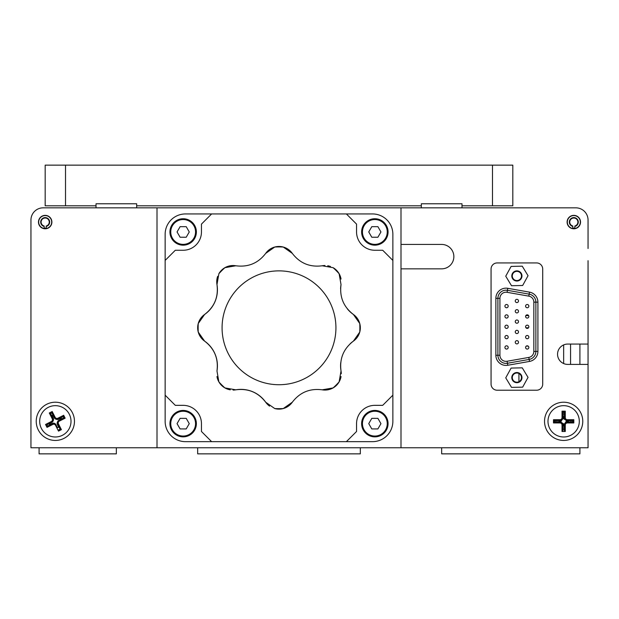 <?xml version="1.0" encoding="UTF-8"?>
<svg xmlns="http://www.w3.org/2000/svg" width="619" height="619" viewBox="0 0 619 619"><rect width="100%" height="100%" fill="white"/><g stroke="black" fill="none" stroke-linecap="round" stroke-linejoin="round"><path stroke-width="0.93" d="M579.918 364.398L579.918 344.063M588.05 364.398L588.05 344.063L567.716 344.063A10.167 10.167 0 0 0 557.549 354.23A10.167 10.167 0 0 0 567.716 364.398L588.05 364.398L588.05 447.761L400.996 447.761L400.996 207.837L43.152 207.837A12.202 12.202 0 0 0 30.95 220.039L30.95 447.761L400.996 447.761M588.05 248.505L588.05 220.039A12.202 12.202 0 0 0 575.848 207.837L400.996 207.837M545.354 207.837L575.848 207.837M30.95 248.505L30.95 220.039M51.663 223.807L51.47 223.753A6.507 6.507 0 0 1 46.866 228.357L46.92 228.55M44.166 228.086A6.097 6.097 0 0 0 46.201 228.086M568.482 218.004L568.737 218.004A6.507 6.507 0 0 0 568.737 226.136L568.482 226.136M572.799 228.086A6.097 6.097 0 0 0 574.834 228.086M51.895 222.074A6.708 6.708 0 0 0 41.829 216.263A6.708 6.708 0 0 0 41.829 227.885A6.708 6.708 0 0 0 51.895 222.074M144.807 207.837L87.883 207.837M63.796 417.817A9.146 9.146 0 0 0 63.169 416.579M51.841 412.873A9.146 9.146 0 0 0 50.603 413.507M46.897 424.835A9.146 9.146 0 0 0 47.524 426.073M57.969 430.089A9.146 9.146 0 0 0 60.097 429.153M74.458 421.33A19.112 19.112 0 0 0 45.791 404.772A19.112 19.112 0 0 0 45.791 437.881A19.112 19.112 0 0 0 74.458 421.33M588.05 309.5L588.05 297.298M588.05 285.104L588.05 272.902M588.05 260.7L588.05 344.063M580.529 222.074A6.708 6.708 0 0 0 570.463 216.263A6.708 6.708 0 0 0 570.463 227.885A6.708 6.708 0 0 0 580.529 222.074M582.765 421.33A19.112 19.112 0 0 0 554.098 404.772A19.112 19.112 0 0 0 554.098 437.881A19.112 19.112 0 0 0 582.765 421.33M400.996 244.435L441.656 244.435A12.202 12.202 0 0 1 453.859 256.637A12.202 12.202 0 0 1 441.656 268.839L400.996 268.839M521.484 377.613A4.596 4.596 0 0 0 514.59 373.628A4.596 4.596 0 0 0 514.59 381.59A4.596 4.596 0 0 0 521.484 377.613M521.484 275.95A4.596 4.596 0 0 0 514.59 271.973A4.596 4.596 0 0 0 514.59 279.935A4.596 4.596 0 0 0 521.484 275.95M382.697 250.254L374.851 250.254A18.299 18.299 0 0 1 356.552 231.955L356.552 224.109L346.385 213.942L372.53 213.942A20.334 20.334 0 0 1 392.864 234.268L392.864 260.421L382.697 250.254M211.621 213.942L185.476 213.942A20.334 20.334 0 0 0 165.141 234.268L165.141 260.421L175.309 250.254L183.154 250.254A18.299 18.299 0 0 0 201.454 231.955L201.454 224.109L211.621 213.942L346.385 213.942M183.154 405.344A18.299 18.299 0 0 1 201.454 423.644L201.454 431.489L211.621 441.656L185.476 441.656A20.334 20.334 0 0 1 165.141 421.33L165.141 395.177L175.309 405.344L183.154 405.344M165.141 395.177L165.141 260.421M346.385 441.656L372.53 441.656A20.334 20.334 0 0 0 392.864 421.33L392.864 395.177L382.697 405.344L374.851 405.344A18.299 18.299 0 0 0 356.552 423.644L356.552 431.489L346.385 441.656L211.621 441.656M392.864 260.421L392.864 395.177M324.952 265.528A16.264 16.264 0 0 0 322.197 265.775C309.879 267.393 299.913 263.268 292.315 253.395A16.264 16.264 0 0 0 265.683 253.395C258.123 263.253 248.157 267.377 235.808 265.775A16.264 16.264 0 0 0 218.878 273.706L216.975 284.601A30.13 30.13 0 0 1 204.603 314.483A16.264 16.264 0 0 0 204.603 341.115A30.13 30.13 0 0 1 216.975 370.99L218.878 381.892A16.264 16.264 0 0 0 230.268 389.838M217.679 276.314A16.264 16.264 0 0 0 216.975 284.601C218.6 296.927 214.468 306.885 204.603 314.483L198.242 323.536A16.264 16.264 0 0 0 198.242 332.063L204.603 341.115C214.46 348.683 218.584 358.641 216.975 370.99M216.959 376.538A16.264 16.264 0 0 0 218.878 381.892A80.872 80.872 0 0 0 224.914 387.92L235.808 389.823A30.13 30.13 0 0 1 265.683 402.203A16.264 16.264 0 0 0 269.598 406.134M233.054 390.071A16.264 16.264 0 0 0 235.808 389.823C248.126 388.206 258.084 392.33 265.683 402.203L274.735 408.555A16.264 16.264 0 0 0 292.315 402.203C299.882 392.345 309.84 388.221 322.197 389.823A16.264 16.264 0 0 0 341.046 376.53M341.27 373.744A16.264 16.264 0 0 0 341.03 370.99A30.13 30.13 0 0 1 340.744 362.633M350.176 343.731A30.13 30.13 0 0 1 353.403 341.115A16.264 16.264 0 0 0 353.403 314.483A30.13 30.13 0 0 1 347.29 308.78M340.597 288.74A30.13 30.13 0 0 1 341.03 284.601L339.119 273.706A16.264 16.264 0 0 0 333.092 267.679L322.197 265.775M341.046 279.061A16.264 16.264 0 0 0 333.092 267.679A80.872 80.872 0 0 1 339.119 273.706M330.484 266.479A16.264 16.264 0 0 0 327.737 265.76M224.914 267.679A16.264 16.264 0 0 0 218.878 273.706A80.872 80.872 0 0 1 224.914 267.679L235.808 265.775M283.262 408.555A80.872 80.872 0 0 1 274.735 408.555A16.264 16.264 0 0 0 283.262 408.555L292.315 402.203M322.197 389.823L333.092 387.92A80.872 80.872 0 0 0 339.119 381.892L341.03 370.99C339.405 358.672 343.53 348.714 353.403 341.115L359.763 332.063A16.264 16.264 0 0 0 359.763 323.536L353.403 314.483C343.545 306.916 339.421 296.958 341.03 284.601M292.315 253.395L283.262 247.035A16.264 16.264 0 0 0 274.735 247.035L265.683 253.395M335.931 327.799A56.933 56.933 0 0 0 250.54 278.496A56.933 56.933 0 0 0 250.54 377.103A56.933 56.933 0 0 0 335.931 327.799M359.763 332.063A80.872 80.872 0 0 0 359.763 323.536M283.262 247.035A80.872 80.872 0 0 0 274.735 247.035M198.242 323.536A80.872 80.872 0 0 0 198.242 332.063M157.009 207.837L157.009 447.761M579.918 447.761L579.918 453.859L441.656 453.859L441.656 447.761M197.67 447.761L197.67 453.859L360.328 453.859L360.328 447.761M39.082 447.761L39.082 453.859L116.341 453.859L116.341 447.761M570.323 422.019A6.708 6.708 0 0 0 570.323 420.634M564.342 414.653A6.708 6.708 0 0 0 562.957 414.653M556.976 420.634A6.708 6.708 0 0 0 556.976 422.019M562.957 428A6.708 6.708 0 0 0 564.342 428M61.614 418.924A6.708 6.708 0 0 0 60.987 417.686M52.948 415.063A6.708 6.708 0 0 0 51.71 415.689M49.079 423.729A6.708 6.708 0 0 0 49.713 424.967M56.84 427.868A6.708 6.708 0 0 0 58.983 426.963M518.923 373.489L518.923 381.737M461.991 207.837L461.991 205.81L492.492 205.81L492.492 165.141L512.818 165.141L512.818 205.81L492.492 205.81M461.991 203.775L421.33 203.775L461.991 203.775L461.991 205.81M136.675 207.837L136.675 205.81L421.33 205.81L421.33 207.837M136.675 203.775L96.015 203.775L136.675 203.775L136.675 205.81M65.513 205.81L45.179 205.81L45.179 165.141L65.513 165.141L65.513 205.81L96.015 205.81L96.015 207.837M522.668 387.146L528.038 377.373L522.258 367.841L511.108 368.073L505.738 377.853L511.518 387.386L522.668 387.146M521.972 377.613A5.084 5.084 0 0 0 514.343 373.211A5.084 5.084 0 0 0 514.343 382.016A5.084 5.084 0 0 0 521.972 377.613M522.668 285.491L528.038 275.71L522.258 266.178L511.108 266.418L505.738 276.19L511.518 285.73L522.668 285.491M521.972 275.95A5.084 5.084 0 0 0 514.343 271.548A5.084 5.084 0 0 0 514.343 280.353A5.084 5.084 0 0 0 521.972 275.95M69.313 414.243A15.653 15.653 0 0 0 42.231 412.772A15.653 15.653 0 0 0 54.503 436.96A15.653 15.653 0 0 0 69.313 414.243M47.021 427.373L52.824 424.433A2.035 2.035 0 0 1 55.555 425.323L58.495 431.126L61.397 429.656L58.457 423.853A2.035 2.035 0 0 1 59.347 421.121L65.15 418.181L63.68 415.279L57.877 418.22A2.035 2.035 0 0 1 55.145 417.33L52.197 411.527L49.303 412.997L52.244 418.8A2.035 2.035 0 0 1 51.346 421.531L45.543 424.472L47.021 427.373L47.431 426.12L52.398 423.605L52.824 424.433M58.495 431.126L58.906 429.872L60.144 429.246L61.397 429.656M60.144 429.246L57.621 424.278A2.963 2.963 0 0 1 58.929 420.293L63.896 417.771L65.15 418.181M63.896 417.771L63.27 416.533L63.68 415.279M63.27 416.533L58.302 419.055A2.963 2.963 0 0 1 54.31 417.748L51.795 412.78L52.197 411.527M49.303 412.997L50.549 413.407L53.072 418.374A2.963 2.963 0 0 1 51.772 422.359L46.796 424.882L45.543 424.472M565.279 431.489L565.279 424.99A2.035 2.035 0 0 1 567.314 422.955L573.821 422.955L573.821 419.697L567.314 419.697A2.035 2.035 0 0 1 565.279 417.67L565.279 411.163L562.021 411.163L562.021 417.67A2.035 2.035 0 0 1 559.994 419.697L553.487 419.697L553.487 422.955L559.994 422.955A2.035 2.035 0 0 1 562.021 424.99L562.021 431.489L565.279 431.489L564.342 430.561L564.342 424.99A2.963 2.963 0 0 1 567.314 422.019L572.885 422.019L573.821 422.955M572.885 422.019L572.885 420.634L573.821 419.697M572.885 420.634L567.314 420.634A2.963 2.963 0 0 1 564.342 417.67L564.342 412.092L565.279 411.163M564.342 412.092L562.957 412.092L562.021 411.163M562.957 412.092L562.957 417.67A2.963 2.963 0 0 1 559.994 420.634L554.415 420.634L553.487 419.697M554.415 420.634L554.415 422.019L559.994 422.019A2.963 2.963 0 0 1 562.957 424.99L562.957 430.561L562.021 431.489M554.415 422.019L553.487 422.955M579.307 421.33A15.653 15.653 0 0 0 555.823 407.766A15.653 15.653 0 0 0 555.823 434.886A15.653 15.653 0 0 0 579.307 421.33M571.755 422.019A8.132 8.132 0 0 0 571.755 420.634M564.342 413.221A8.132 8.132 0 0 0 562.957 413.221M555.545 420.634A8.132 8.132 0 0 0 555.545 422.019M562.957 429.431A8.132 8.132 0 0 0 564.342 429.431M562.957 415.403L563.754 417.322A2.035 2.035 0 0 0 564.389 418.15M557.727 422.019L559.646 421.23A2.035 2.035 0 0 0 560.474 420.595M560.141 422.026A2.963 2.963 0 0 0 561.75 420.053M564.342 427.249L563.553 425.33A2.035 2.035 0 0 0 562.919 424.502M564.35 424.835A2.963 2.963 0 0 0 562.377 423.226M569.573 420.634L567.654 421.431A2.035 2.035 0 0 0 566.826 422.057M567.159 420.626A2.963 2.963 0 0 0 565.557 422.599M562.95 417.817A2.963 2.963 0 0 0 564.923 419.427M57.428 422.096A2.963 2.963 0 0 0 57.389 424.441L58.55 427.226M57.265 427.76L56.112 424.974A2.963 2.963 0 0 0 52.236 423.373L49.45 424.526M54.255 424.278A2.035 2.035 0 0 0 52.7 424.193M53.273 420.556A2.963 2.963 0 0 0 53.304 418.212L52.151 415.426M56.112 419.249A2.963 2.963 0 0 0 58.465 419.28L61.25 418.127M574.834 228.496L574.834 226.43L574.834 228.496A6.507 6.507 0 0 0 579.276 218.53A6.507 6.507 0 0 0 568.358 218.53A6.507 6.507 0 0 0 572.799 228.496L572.799 226.012A4.07 4.07 0 0 1 570.478 219.753A4.07 4.07 0 0 1 577.156 219.753A4.07 4.07 0 0 1 574.834 226.012L574.834 226.43A4.472 4.472 0 0 0 577.512 219.544A4.472 4.472 0 0 0 570.122 219.544A4.472 4.472 0 0 0 572.799 226.43M46.201 226.012L46.201 228.496A6.507 6.507 0 0 0 50.642 218.53A6.507 6.507 0 0 0 39.724 218.53A6.507 6.507 0 0 0 44.166 228.496L44.166 226.012A4.07 4.07 0 0 1 41.844 219.753A4.07 4.07 0 0 1 48.522 219.753A4.07 4.07 0 0 1 46.201 226.012M46.201 226.43A4.472 4.472 0 0 0 48.878 219.544A4.472 4.472 0 0 0 41.488 219.544A4.472 4.472 0 0 0 44.166 226.43L44.166 228.496M186.203 428.936L189.259 423.651L186.218 418.359L180.114 418.351L177.049 423.636L180.098 428.928L186.203 428.936M183.154 436.047A12.403 12.403 0 0 0 193.894 417.446A12.403 12.403 0 0 0 172.415 417.446A12.403 12.403 0 0 0 183.154 436.047M183.154 436.859A13.216 13.216 0 0 1 171.711 417.036A13.216 13.216 0 0 1 194.598 417.036A13.216 13.216 0 0 1 183.154 436.859M377.892 428.936L380.948 423.651L377.907 418.359L371.802 418.351L368.746 423.636L371.787 428.928L377.892 428.936M374.851 436.047A12.403 12.403 0 0 0 385.591 417.446A12.403 12.403 0 0 0 364.104 417.446A12.403 12.403 0 0 0 374.851 436.047M374.851 436.859A13.216 13.216 0 0 1 363.399 417.036A13.216 13.216 0 0 1 386.295 417.036A13.216 13.216 0 0 1 374.851 436.859M186.203 237.247L189.259 231.963L186.218 226.67L180.114 226.662L177.049 231.947L180.098 237.232L186.203 237.247M183.154 244.358A12.403 12.403 0 0 0 193.894 225.749A12.403 12.403 0 0 0 172.415 225.749A12.403 12.403 0 0 0 183.154 244.358M183.154 245.17A13.216 13.216 0 0 1 171.711 225.347A13.216 13.216 0 0 1 194.598 225.347A13.216 13.216 0 0 1 183.154 245.17M371.787 237.232L377.892 237.247L380.948 231.963L377.907 226.67L371.802 226.662L368.746 231.947L371.787 237.232M374.851 244.358A12.403 12.403 0 0 0 385.591 225.749A12.403 12.403 0 0 0 364.104 225.749A12.403 12.403 0 0 0 374.851 244.358M374.851 245.17A13.216 13.216 0 0 1 363.399 225.347A13.216 13.216 0 0 1 386.295 225.347A13.216 13.216 0 0 1 374.851 245.17M516.888 343.901A1.625 1.625 0 0 1 515.48 341.464A1.625 1.625 0 0 1 518.296 341.464A1.625 1.625 0 0 1 516.888 343.901M527.218 349.07A1.625 1.625 0 0 1 525.81 346.625A1.625 1.625 0 0 1 528.626 346.625A1.625 1.625 0 0 1 527.218 349.07M516.888 323.242A1.625 1.625 0 0 1 515.48 320.804A1.625 1.625 0 0 1 518.296 320.804A1.625 1.625 0 0 1 516.888 323.242M527.218 328.41A1.625 1.625 0 0 1 525.81 325.965A1.625 1.625 0 0 1 528.626 325.965A1.625 1.625 0 0 1 527.218 328.41M516.888 302.59A1.625 1.625 0 0 1 515.48 300.145A1.625 1.625 0 0 1 518.296 300.145A1.625 1.625 0 0 1 516.888 302.59M527.218 307.751A1.625 1.625 0 0 1 525.81 305.314A1.625 1.625 0 0 1 528.626 305.314A1.625 1.625 0 0 1 527.218 307.751M506.559 318.081A1.625 1.625 0 0 1 505.15 315.644A1.625 1.625 0 0 1 507.967 315.644A1.625 1.625 0 0 1 506.559 318.081M506.559 338.74A1.625 1.625 0 0 1 505.15 336.295A1.625 1.625 0 0 1 507.967 336.295A1.625 1.625 0 0 1 506.559 338.74M506.559 349.07A1.625 1.625 0 0 1 505.15 346.625A1.625 1.625 0 0 1 507.967 346.625A1.625 1.625 0 0 1 506.559 349.07M506.559 328.41A1.625 1.625 0 0 1 505.15 325.965A1.625 1.625 0 0 1 507.967 325.965A1.625 1.625 0 0 1 506.559 328.41M506.559 307.751A1.625 1.625 0 0 1 505.15 305.314A1.625 1.625 0 0 1 507.967 305.314A1.625 1.625 0 0 1 506.559 307.751M527.218 318.081A1.625 1.625 0 0 1 525.81 315.644A1.625 1.625 0 0 1 528.626 315.644A1.625 1.625 0 0 1 527.218 318.081M516.888 312.912A1.625 1.625 0 0 1 515.48 310.475A1.625 1.625 0 0 1 518.296 310.475A1.625 1.625 0 0 1 516.888 312.912M516.888 333.571A1.625 1.625 0 0 1 515.48 331.134A1.625 1.625 0 0 1 518.296 331.134A1.625 1.625 0 0 1 516.888 333.571M491.068 384.12A6.097 6.097 0 0 0 497.165 390.218L536.611 390.218A6.097 6.097 0 0 0 542.708 384.12L542.708 269.041A6.097 6.097 0 0 0 536.611 262.936L497.165 262.936A6.097 6.097 0 0 0 491.068 269.041L491.068 384.12M529.508 292.137L528.804 296.137L507.093 292.307A6.097 6.097 0 0 0 499.928 298.319L499.928 355.244A6.097 6.097 0 0 0 507.093 361.256L507.441 363.26A8.132 8.132 0 0 1 497.9 355.244L497.9 298.319A8.132 8.132 0 0 1 507.441 290.311L529.16 294.133A8.132 8.132 0 0 1 535.876 302.149L535.876 351.422A8.132 8.132 0 0 1 529.16 359.43L507.441 363.26A8.132 8.132 0 0 1 497.9 355.244L495.865 355.244L495.865 298.319A10.167 10.167 0 0 1 507.797 288.307L529.508 292.137A10.167 10.167 0 0 1 537.911 302.149L537.911 351.422A10.167 10.167 0 0 1 529.508 361.426L507.797 365.256A10.167 10.167 0 0 1 495.865 355.244M527.218 338.74A1.625 1.625 0 0 1 525.81 336.295A1.625 1.625 0 0 1 528.626 336.295A1.625 1.625 0 0 1 527.218 338.74M512.818 165.141L512.818 205.81M492.492 165.141L65.513 165.141M96.015 205.81L96.015 203.775M421.33 205.81L421.33 203.775M570.563 364.398L570.563 344.063M563.654 363.546L563.654 344.915M525.949 327.799L528.487 327.799M528.603 315.597L525.833 315.597M528.139 346.098L526.297 346.098M57.621 424.278L58.457 423.853M58.929 420.293L59.347 421.121M58.302 419.055L57.877 418.22M54.31 417.748L55.145 417.33M53.072 418.374L52.244 418.8M51.772 422.359L51.346 421.531M563.553 425.33L565.279 424.99M567.314 422.019L567.314 422.955M567.654 421.431L567.314 419.697M564.342 417.67L565.279 417.67M563.754 417.322L562.021 417.67M559.994 420.634L559.994 419.697M562.957 424.99L562.021 424.99M559.994 422.019L559.994 422.955M559.978 422.019L559.646 421.23M56.112 424.974L55.501 425.23M537.911 351.422L535.876 351.422A8.132 8.132 0 0 1 529.16 359.43L529.508 361.426M507.441 363.26L507.797 365.256M537.911 302.149L533.841 302.149A6.097 6.097 0 0 0 528.804 296.137M507.797 288.307L507.441 290.311A8.132 8.132 0 0 0 497.9 298.319L495.865 298.319M529.16 294.133A8.132 8.132 0 0 1 535.876 302.149M529.16 359.43L528.804 357.426A6.097 6.097 0 0 0 533.841 351.422L533.841 302.149M507.093 361.256L528.804 357.426M535.876 351.422L533.841 351.422M507.093 292.307L507.441 290.311M499.928 298.319L497.9 298.319M499.928 355.244L497.9 355.244"/></g></svg>
